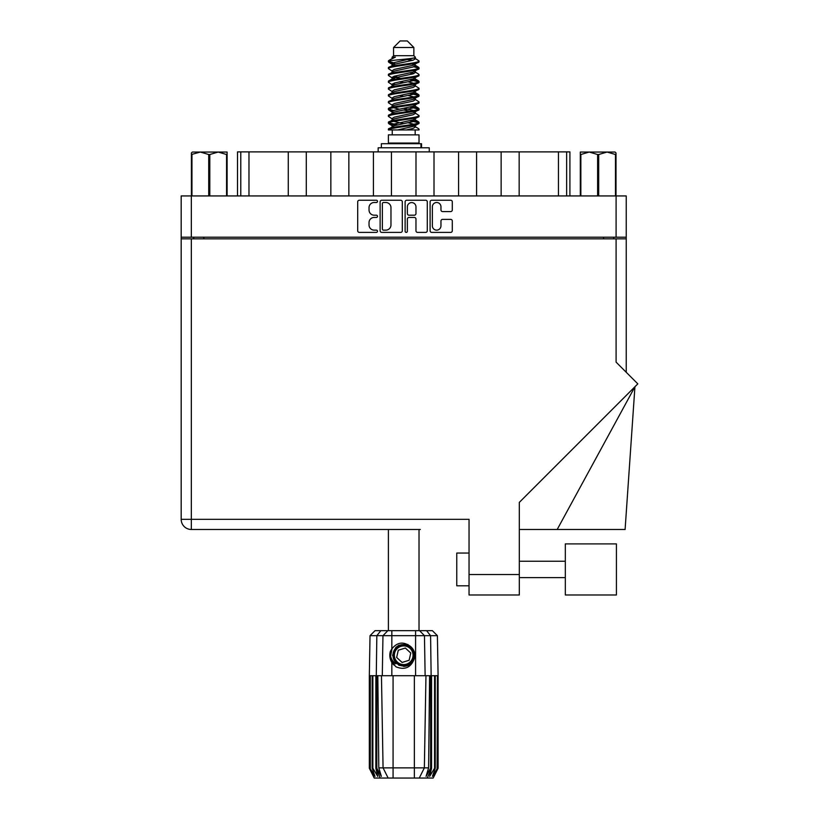 <?xml version="1.0" encoding="UTF-8"?>
<svg xmlns="http://www.w3.org/2000/svg" width="819" height="819" viewBox="0 0 819 819"><rect width="100%" height="100%" fill="white"/><g stroke="black" fill="none" stroke-linecap="round" stroke-linejoin="round"><path stroke-width="1.23" d="M432.36 225.849A4.3 4.3 0 0 0 436.66 230.139A4.3 4.3 0 0 0 440.96 225.849L440.96 220.987A1.607 1.607 0 0 1 442.567 219.379L450.685 219.379A1.607 1.607 0 0 1 452.293 220.987L452.293 230.784A1.607 1.607 0 0 1 450.685 232.391L431.715 232.391A1.607 1.607 0 0 1 430.108 230.784L430.108 201.853A1.607 1.607 0 0 1 431.715 200.245L450.685 200.245A1.607 1.607 0 0 1 452.293 201.853L452.293 209.971A1.607 1.607 0 0 1 450.685 211.578L442.567 211.578A1.607 1.607 0 0 1 440.96 209.971L440.96 206.797A4.3 4.3 0 0 0 436.66 202.498A4.3 4.3 0 0 0 432.36 206.797L432.36 225.849M406.244 232.391A1.126 1.126 0 0 0 407.371 231.265L407.371 219.052A1.607 1.607 0 0 1 408.978 217.445L414.363 217.445A1.607 1.607 0 0 1 415.97 219.052L415.97 230.784A1.607 1.607 0 0 0 417.577 232.391L425.685 232.391A1.607 1.607 0 0 0 427.293 230.784L427.293 201.853A1.607 1.607 0 0 0 425.685 200.245L406.726 200.245A1.607 1.607 0 0 0 405.118 201.853L405.118 231.265A1.126 1.126 0 0 0 406.244 232.391M402.303 230.784L402.303 201.853A1.607 1.607 0 0 0 400.696 200.245L381.736 200.245A1.607 1.607 0 0 0 380.129 201.853L380.129 230.784A1.607 1.607 0 0 0 381.736 232.391L400.696 232.391A1.607 1.607 0 0 0 402.303 230.784M181.183 195.936L181.183 237.203L181.183 195.936L626.238 195.936L626.238 372.287M626.238 237.203L181.183 237.203L181.183 238.841L626.238 238.841M374.181 202.498L376.392 202.498A1.126 1.126 0 0 0 377.508 201.372A1.126 1.126 0 0 0 376.392 200.245L359.306 200.245A1.607 1.607 0 0 0 357.698 201.853L357.698 230.784A1.607 1.607 0 0 0 359.306 232.391L376.392 232.391A1.126 1.126 0 0 0 377.508 231.265A1.126 1.126 0 0 0 376.392 230.139L374.181 230.139A5.139 5.139 0 0 1 369.031 225L369.031 222.594A5.139 5.139 0 0 1 374.181 217.445L376.392 217.445A1.126 1.126 0 0 0 377.508 216.318A1.126 1.126 0 0 0 376.392 215.192L374.181 215.192A5.139 5.139 0 0 1 369.031 210.053L369.031 207.637A5.139 5.139 0 0 1 374.181 202.498M193.704 238.841L193.704 237.203M613.718 237.203L613.718 238.841M237.51 195.936L237.51 151.884L248.976 151.884L248.976 195.936M240.786 195.936L240.786 151.884M288.268 195.936L288.268 151.884L248.976 151.884M306.286 195.936L306.286 151.884L288.268 151.884M330.845 195.936L330.845 151.884L306.286 151.884M348.853 195.936L348.853 151.884L330.845 151.884M373.413 195.936L373.413 151.884L348.853 151.884M391.431 195.936L391.431 151.884L373.413 151.884M415.991 195.936L415.991 151.884L391.431 151.884M434.009 195.936L434.009 151.884L415.991 151.884M458.568 195.936L458.568 151.884L434.009 151.884M476.576 195.936L476.576 151.884L458.568 151.884M501.136 195.936L501.136 151.884L476.576 151.884M519.154 195.936L519.154 151.884L501.136 151.884M558.445 195.936L558.445 151.884L519.154 151.884M558.445 151.884L566.635 151.884L566.635 195.936M569.911 195.936L569.911 151.884L569.911 195.936M566.635 151.884L569.911 151.884M383.497 202.498A1.126 1.126 0 0 0 382.371 203.624L382.371 229.023A1.126 1.126 0 0 0 383.497 230.139L385.831 230.139A5.139 5.139 0 0 0 390.97 225L390.97 207.637A5.139 5.139 0 0 0 385.831 202.498L383.497 202.498M415.97 206.879A4.3 4.3 0 0 0 411.67 202.58A4.3 4.3 0 0 0 407.371 206.879L407.371 213.585A1.607 1.607 0 0 0 408.978 215.192L414.363 215.192A1.607 1.607 0 0 0 415.97 213.585L415.97 206.879M616.42 594.983L616.42 543.898L565.325 543.898L565.325 594.983L616.42 594.983L565.325 594.983M456.767 585.81L469.041 585.81L456.767 585.81L456.767 553.06L469.041 553.06M616.093 238.841L616.093 362.141L637.817 383.865L519.318 502.375L519.318 594.983L469.041 594.983L469.041 519.328L191.329 519.328L191.329 238.841M420.331 529.484L191.329 529.484A10.156 10.156 0 0 1 181.183 519.328L181.183 238.841M181.183 519.328L191.329 519.328L191.329 529.484A10.156 10.156 0 0 1 181.183 519.328A10.156 10.156 0 0 0 191.329 529.484L387.09 529.484M469.041 594.983L519.318 594.983M557.196 529.484L634.93 386.763L625.102 529.484L519.318 529.484M208.722 195.936L208.722 154.504L200.338 152.047L191.411 154.504L191.411 195.936L191.411 152.948L192.363 152.047L218.192 152.047L209.807 154.504L209.807 195.936M208.722 154.504L209.807 154.504M192.363 152.047L191.411 152.948M226.566 195.936L226.566 154.504L218.192 152.047L227.109 152.047L227.109 195.936M226.566 154.504L227.109 154.504M191.953 154.504L191.953 195.936M388.401 529.484L388.401 630.681M419.021 529.484L419.021 630.681M393.56 47.502L413.861 47.502L407.309 40.95L400.112 40.95L393.56 47.502L393.56 55.692L392.096 57.422M413.861 47.502L413.861 55.692L393.56 55.692M412.029 120.198L419.021 122.359C419.963 124.631 387.459 126.904 388.401 129.177L388.401 129.945C388.278 127.692 419.983 125.461 419.021 123.208L414.742 126.034L414.987 124.816M415.325 118.52L415.325 120.229L413.114 121.591L394.308 125.686L388.401 129.177M419.021 122.359L419.021 123.208M388.421 60.841L388.401 61.804L389.864 60.841L388.421 60.841L389.977 59.756L395.382 57.156L392.096 57.156L392.096 58.825M414.987 66.165L419.021 67.772C419.963 70.055 387.459 72.328 388.401 74.601L388.401 75.45C387.459 73.178 419.963 70.905 419.021 68.632L413.114 72.123L394.308 76.218L392.096 77.58L392.096 79.289L394.308 77.928L413.114 73.833L415.325 72.471L414.742 71.775L418.57 74.068L419.021 75.45C419.963 77.723 387.459 80.006 388.401 82.279L388.851 80.897L392.68 78.604M418.57 67.25L414.742 64.957L415.325 65.643L413.114 67.004L394.308 71.099L388.401 74.601M419.021 67.772L419.021 68.632M412.029 79.259L419.021 81.419C419.963 83.692 387.459 85.975 388.401 88.247L388.401 89.097C387.459 86.824 419.963 84.552 419.021 82.279L413.114 85.77L394.308 89.865L392.096 91.226L392.096 92.936L394.308 91.574L413.114 87.479L415.325 86.118L415.325 84.408M418.57 80.897L414.742 78.604L415.325 79.289L413.114 80.651L394.308 84.746L388.401 88.247M419.021 81.419L419.021 82.279M412.029 92.905L419.021 95.065C419.963 97.338 387.459 99.621 388.401 101.894L388.401 102.744C387.459 100.471 419.963 98.198 419.021 95.925L413.114 99.416L394.308 103.511L392.096 104.873L392.434 107.105M415.325 91.226L415.325 92.936L413.114 94.298L394.308 98.393L388.401 101.894M419.021 95.065L419.021 95.925M412.029 106.552L419.021 108.712C419.963 110.985 387.459 113.257 388.401 115.54L388.401 116.39C387.459 114.117 419.963 111.845 419.021 109.562L413.114 113.063L394.308 117.158L392.096 118.52L392.096 120.229M415.325 104.873L415.325 106.583L413.114 107.944L394.308 112.039L388.401 115.54M419.021 108.712L419.021 109.562M388.697 61.384L393.632 62.807M418.724 68.202L413.79 66.779M395.393 63.974L388.401 61.804M393.632 76.443L397.481 77.109M418.724 81.849L409.94 79.771M400.757 78.44L392.434 77.058M392.68 78.276L388.401 75.45M418.724 95.495L409.94 93.417M392.68 91.923L388.401 89.097M418.724 109.142L409.94 107.064M392.68 105.569L388.401 102.744M418.724 122.789L409.94 120.71M392.68 119.216L388.401 116.39M392.25 129.945L392.25 134.859M415.172 129.945L415.172 134.859M419.021 134.859L388.401 134.859L388.401 143.049L419.021 143.049L419.021 134.859M394.215 143.049L394.215 143.704M413.206 143.049L413.206 143.704M388.401 67.772L388.401 68.632C387.459 66.359 419.963 64.077 419.021 61.804L419.021 60.954C419.963 63.227 387.459 65.5 388.401 67.772L394.308 64.281L413.114 60.186L415.325 58.825L414.445 57.965M392.096 72.471L392.096 70.762L394.308 69.4L413.114 65.305L419.021 61.804M388.401 81.419C387.459 79.146 419.963 76.873 419.021 74.601M392.096 86.118L392.096 84.408L394.308 83.047L413.114 78.952L419.021 75.45M388.401 95.065L388.401 95.925C387.459 93.642 419.963 91.37 419.021 89.097L419.021 88.247C419.963 90.52 387.459 92.793 388.401 95.065L392.68 92.24M392.096 99.754L392.096 98.055L394.308 96.693L413.114 92.598L419.021 89.097M388.401 108.712L388.401 109.562C387.459 107.289 419.963 105.016 419.021 102.744L419.021 101.894C419.963 104.167 387.459 106.439 388.401 108.712L394.308 105.221L413.114 101.126L415.325 99.754L415.325 98.055M392.096 113.401L392.096 111.701L394.308 110.33L413.114 106.245L419.021 102.744M388.401 122.359L388.401 123.208C387.459 120.936 419.963 118.663 419.021 116.39L419.021 115.54C419.963 117.813 387.459 120.086 388.401 122.359L394.308 118.857L413.114 114.773L415.325 113.401L415.325 111.701M392.096 127.047L392.096 125.348L394.308 123.976L413.114 119.881L419.021 116.39M419.021 60.954L414.742 58.129M413.79 73.608L409.94 72.942M392.68 71.458L388.401 68.632M419.021 88.247L414.742 85.422M395.393 84.439L392.434 83.886M392.68 85.094L388.401 82.279M419.021 101.894L414.742 99.068M392.68 98.741L388.401 95.925M419.021 115.54L414.742 112.715M393.632 110.565L388.697 109.142M392.434 111.179L388.401 109.562M419.021 129.177L419.021 129.945L418.089 129.945L419.021 129.177L418.57 128.655L414.742 126.361M397.481 124.867L388.697 122.789M395.393 125.379L388.401 123.208M413.861 55.692L415.325 57.156L414.742 57.811L394.308 62.572L392.096 63.943L392.68 64.629L388.851 62.336M415.325 58.825L415.325 57.156C416.973 58.569 395.608 59.767 389.864 60.841M388.411 129.945L418.089 129.945M415.264 58.599L414.179 58.098M407.975 59.715L412.96 60.227M397.645 129.945L414.742 126.034M413.79 124.212L408.179 122.789M413.79 110.565L403.716 108.282M413.79 96.918L408.179 95.495M413.79 83.272L408.179 81.849M395.393 79.259L392.977 78.44M395.393 65.612L392.68 64.629M406.419 129.945L413.114 128.409L415.325 127.047L415.325 125.348M403.716 123.638L393.632 121.366M409.94 111.22L403.716 109.992M399.242 109.142L393.632 107.719M403.716 96.345L399.242 95.495M392.434 93.458L392.096 92.936M403.716 82.699L399.242 81.849M392.434 79.812L392.096 79.289M392.434 66.165L392.68 64.957M418.57 108.19L414.445 105.733M414.742 64.957L412.029 63.974M389.977 59.756L395.382 57.156M415.325 79.289L414.987 77.058M415.325 65.643L414.987 63.411M391.84 630.681L391.84 635.677L370.024 635.677L375.02 630.681L432.401 630.681L437.397 635.677L391.84 635.677L391.84 648.894C397.205 642.219 403.347 641.328 410.247 646.232C414.404 649.672 415.694 653.971 414.148 659.121C412.172 663.718 408.691 666.134 403.716 666.379L395.833 663.114L392.577 655.241L395.833 647.368L399.099 645.106M390.53 659.684L391.144 661.189M376.822 675.706L393.069 675.706L393.069 767.874L428.613 767.874L429.596 675.706L425.962 675.706L424.355 767.874L419.267 778.05L374.232 778.05L369.328 768.222L373.597 776.412L369.963 768.222L375.01 776.412L372.174 768.222L372.86 768.222L377.764 776.412L375.849 768.222L376.822 768.222L376.822 675.706L375.849 675.706L375.849 768.222M414.353 778.05L414.353 675.706L393.069 675.706M414.353 675.706L425.962 675.706M429.596 675.706L431.572 675.706L431.572 768.222L427.221 778.05L419.267 778.05L422.143 772.297M434.561 675.706L434.561 768.222L435.247 768.222L435.247 675.706L431.572 675.706M434.561 768.222L429.658 776.412L431.572 768.222M438.093 768.222L438.083 675.706L438.093 768.222L433.19 778.05L427.221 778.05M438.083 768.222L433.824 776.412L437.459 768.222L432.412 776.412L435.247 768.222M437.459 768.222L437.459 675.706L437.111 768.222M375.849 675.706L372.86 675.706L372.86 768.222M372.86 675.706L372.174 675.706L372.174 768.222M372.174 675.706L370.311 675.706L370.311 768.222M370.311 675.706L369.963 768.222M370.024 635.677L369.328 675.706L369.338 768.222L369.328 675.706L369.963 675.706M435.247 675.706L437.111 675.706M437.459 675.706L438.083 675.706M414.148 659.121C410.78 667.628 404.77 670.218 396.109 666.891L391.84 662.479L393.704 664.895M391.84 648.894L390.335 651.422C389.301 655.323 389.803 659.008 391.84 662.479L391.84 675.706M377.825 675.706L378.808 767.874L383.067 767.874L381.459 675.706M430.599 675.706L430.599 768.222L431.142 768.222L431.142 675.706L430.579 635.677L426.586 630.681M383.067 767.874L388.155 778.05L383.067 767.874L393.069 767.874L393.069 778.05M378.808 767.874L381.378 776.412L376.822 768.222M430.599 768.222L426.044 776.412L428.613 767.874M389.834 654.309L389.926 657.073M389.936 657.155L391.83 662.458M381.357 147.799L381.357 143.704L421.529 143.704L421.529 147.799M429.258 151.884L429.258 147.799L378.163 147.799L378.163 151.884M393.417 663.861A13.432 13.432 0 0 1 390.335 654.053L392.096 648.505L390.407 657.063L394.594 665.1L390.407 657.063L392.096 648.505M410.053 648.392A9.337 9.337 0 0 0 396.857 648.904A9.337 9.337 0 0 0 397.369 662.09A9.337 9.337 0 0 0 410.565 661.578A9.337 9.337 0 0 0 410.053 648.392M407.944 644.492L398.679 645.331L393.315 652.907C392.557 656.858 393.611 660.247 396.478 663.062L401.371 665.642L398.74 665.202M393.13 656.51L393.315 652.897C397.113 644.369 402.999 642.536 410.943 647.419C417.977 653.255 413.267 666.021 404.125 665.888C397.635 665.509 393.949 662.1 393.059 655.661C392.219 646.56 404.586 640.857 410.943 647.419C415.274 652.272 415.468 657.299 411.537 662.479C405.702 669.512 392.925 664.793 393.059 655.661C393.437 649.16 396.857 645.474 403.296 644.594C412.397 643.744 418.089 656.111 411.537 662.479C406.674 666.799 401.658 666.994 396.478 663.062C389.445 657.227 394.154 644.461 403.296 644.594C412.397 643.744 418.089 656.111 411.537 662.479C406.674 666.799 401.658 666.994 396.478 663.062C389.445 657.227 394.154 644.461 403.296 644.594C409.787 644.973 413.472 648.382 414.363 654.821C413.984 661.322 410.565 665.008 404.125 665.888C395.075 666.727 389.363 654.483 395.812 648.085L393.059 655.661L396.478 663.062L404.125 665.888L411.537 662.479M398.556 664.567L396.478 663.062L404.125 665.888L411.537 662.479L414.363 654.821L410.943 647.419L414.363 654.821L411.537 662.479L404.125 665.888L396.478 663.062L393.059 655.661L396.478 663.062L398.669 664.629M395.782 663.81C392.424 661.435 390.612 658.179 390.335 654.053M409.131 660.257L410.769 653.05L405.344 648.034L398.29 650.225L396.652 657.432L402.078 662.448L409.131 660.257M398.699 664.649L396.478 663.062L393.059 655.661L396.478 663.062L398.699 664.649L396.478 663.062L393.059 655.661L396.478 663.062L398.699 664.649M616.011 152.948L615.059 152.047L616.011 152.948L616.011 195.936M615.468 195.936L615.468 154.504L607.084 152.047L615.059 152.047M615.468 154.504L616.011 154.504M597.614 195.936L597.614 154.504L589.23 152.047L607.084 152.047L598.699 154.504L598.699 195.936M597.614 154.504L598.699 154.504M580.313 195.936L580.313 152.047L589.23 152.047L580.855 154.504L580.855 195.936M580.313 154.504L580.855 154.504M585.882 152.047L589.23 152.047M607.084 152.047L609.019 152.047M191.329 195.936L191.329 237.203M616.093 237.203L616.093 195.936M203.859 237.203L203.859 238.841M603.562 238.841L603.562 237.203M469.041 574.518L519.318 574.518M380.2 778.05L376.279 768.222L376.279 675.706L376.842 635.677L380.835 630.681M415.581 675.706L415.581 630.681M382.289 675.706L382.964 635.677L387.827 630.681M419.594 630.681L424.457 635.677L425.133 675.706M420.966 147.799L420.966 143.704M565.325 577.63L519.318 577.63L565.325 577.63M565.325 561.25L519.318 561.25M415.325 72.471L415.325 70.762M392.096 65.643L392.096 63.943M418.57 121.826L414.742 119.533M418.57 94.543L414.742 92.24M392.68 126.034L388.851 123.741M392.68 112.387L388.851 110.094M437.397 635.677L438.093 675.706"/></g></svg>
